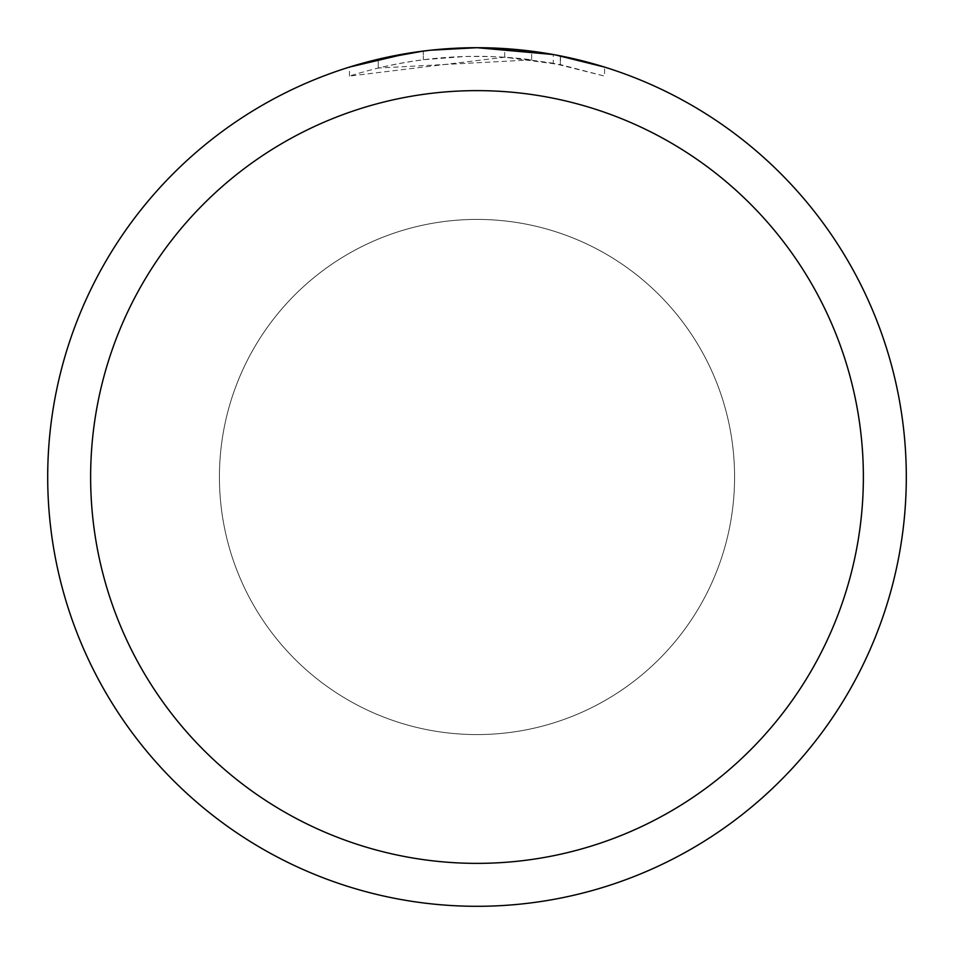 <?xml version="1.0" encoding="UTF-8"?>
<svg xmlns="http://www.w3.org/2000/svg" width="954" height="954" viewBox="0 0 954 954"><rect width="100%" height="100%" fill="white"/><g stroke="black" fill="none" stroke-linecap="round" stroke-linejoin="round"><path stroke-width="0.72" stroke-dasharray="4.77 3.58" d="M219.42 477A257.58 257.58 0 0 1 477 219.42A257.58 257.58 0 0 1 734.58 477A257.58 257.58 0 0 1 477 734.58A257.58 257.58 0 0 1 219.42 477A257.58 257.58 0 0 1 477 219.42A257.58 257.58 0 0 1 734.58 477A257.58 257.58 0 0 1 477 734.58A257.58 257.58 0 0 1 219.42 477M47.7 477A429.3 429.3 0 0 1 477 47.7A429.3 429.3 0 0 1 906.3 477A429.3 429.3 0 0 1 477 906.3A429.3 429.3 0 0 1 47.7 477A429.3 429.3 0 0 1 477 47.7A429.3 429.3 0 0 1 906.3 477A429.3 429.3 0 0 1 477 906.3A429.3 429.3 0 0 1 47.7 477A429.3 429.3 0 0 1 477 47.7A429.3 429.3 0 0 1 906.3 477A429.3 429.3 0 0 1 477 906.3A429.3 429.3 0 0 1 47.7 477A429.3 429.3 0 0 1 477 47.7A429.3 429.3 0 0 1 906.3 477A429.3 429.3 0 0 1 477 906.3A429.3 429.3 0 0 1 47.7 477M447.903 48.69L477 47.712L531.676 51.194L477 47.7A429.3 429.3 0 0 1 906.3 477A429.3 429.3 0 0 1 477 906.3A429.3 429.3 0 0 1 47.7 477A429.3 429.3 0 0 1 477 47.7L504.678 48.594L555.288 54.903M604.574 67.09L553.26 54.533L553.26 63.262L604.574 76.093L604.574 67.09L604.574 76.093L560.332 64.622L504.678 57.192L349.45 76.093C409.004 57.371 469.75 51.969 531.676 59.852L531.676 51.194M531.676 59.852L378.249 68.044A420.714 420.714 0 0 1 423.349 59.72L465.695 56.441L491.93 56.548L518.237 58.313L553.26 63.25M435.012 49.763L423.349 51.063L423.349 59.72L423.349 51.063A429.3 429.3 0 0 0 378.249 59.208L378.249 68.044L378.249 59.208M430.6 50.216L428.584 50.443M423.349 51.075L445.53 48.857M560.332 64.622L560.332 55.869L560.332 64.622M504.678 57.192L504.678 48.594M349.45 76.093L349.45 67.09L385.201 57.634L412.486 52.577L430.838 50.192L458.504 48.094L477 47.7A429.3 429.3 0 0 1 906.3 477A429.3 429.3 0 0 1 477 906.3A429.3 429.3 0 0 1 47.7 477A429.3 429.3 0 0 1 477 47.7A429.3 429.3 0 0 1 906.3 477A429.3 429.3 0 0 1 477 906.3A429.3 429.3 0 0 1 47.7 477A429.3 429.3 0 0 1 477 47.7M408.491 53.197L412.378 52.589M442.119 49.119L443.717 48.988M446.389 48.797L450.491 48.523M457.705 48.141L468.307 47.783M477 734.58A257.58 257.58 0 0 1 219.42 477A257.58 257.58 0 0 1 477 219.42A257.58 257.58 0 0 1 734.58 477A257.58 257.58 0 0 1 477 734.58A257.58 257.58 0 0 1 219.42 477A257.58 257.58 0 0 1 477 219.42A257.58 257.58 0 0 1 734.58 477A257.58 257.58 0 0 1 477 734.58M560.511 55.904L560.511 64.657"/><path stroke-width="1.43" d="M553.26 54.533L477 47.7A429.3 429.3 0 0 1 906.3 477A429.3 429.3 0 0 1 477 906.3A429.3 429.3 0 0 1 47.7 477A429.3 429.3 0 0 1 477 47.7L430.6 50.216M555.288 54.903L604.574 67.09M477 90.63A386.37 386.37 0 0 1 863.37 477A386.37 386.37 0 0 1 477 863.37A386.37 386.37 0 0 1 90.63 477A386.37 386.37 0 0 1 477 90.63M428.584 50.443L412.378 52.589M378.249 59.208L423.349 51.075M445.53 48.857L447.903 48.69M349.45 67.09L408.491 53.197M435.012 49.763L442.119 49.119M443.717 48.988L446.389 48.797M450.491 48.523L457.705 48.141M468.307 47.783L477 47.7"/></g></svg>
